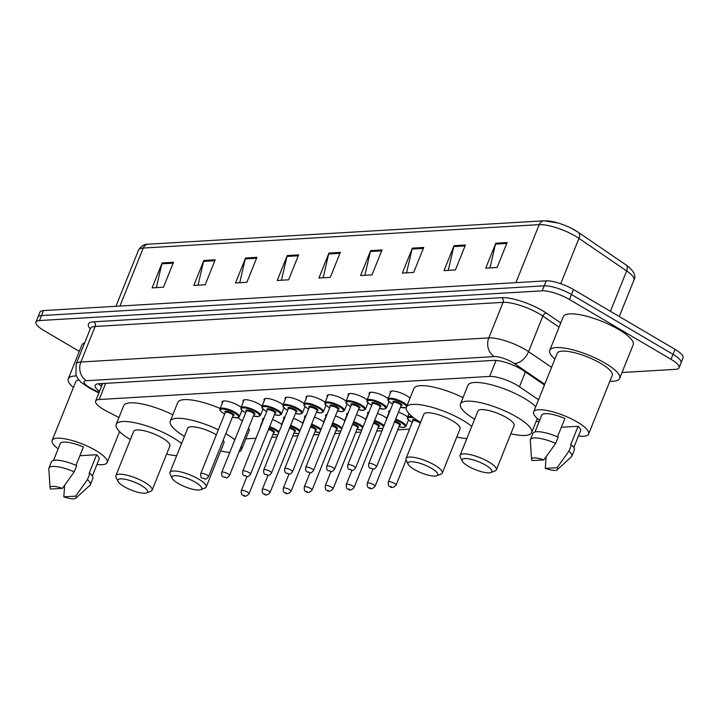<?xml version="1.0" encoding="UTF-8"?>
<svg xmlns="http://www.w3.org/2000/svg" width="719" height="719" viewBox="0 0 719 719"><rect width="100%" height="100%" fill="white"/><g stroke="black" fill="none" stroke-linecap="round" stroke-linejoin="round"><path stroke-width="1.08" d="M398.479 412.176A11.153 2.984 21.9 0 1 405.076 415.205A11.153 2.984 21.9 0 1 407.673 416.984M408.922 420.202A11.153 2.984 21.9 0 1 408.329 420.426M377.475 413.416A11.153 2.984 21.9 0 1 384.072 416.445A11.153 2.984 21.9 0 1 386.669 418.224M356.471 414.656A11.153 2.984 21.9 0 1 363.068 417.685A11.153 2.984 21.9 0 1 365.665 419.465M335.467 415.897A11.153 2.984 21.9 0 1 342.064 418.925A11.153 2.984 21.9 0 1 344.662 420.705M314.464 417.137A11.153 2.984 21.9 0 1 321.06 420.166A11.153 2.984 21.9 0 1 323.658 421.945M293.46 418.377A11.153 2.984 21.9 0 1 300.057 421.406A11.153 2.984 21.9 0 1 302.654 423.185M272.465 419.626A11.153 2.984 21.9 0 1 279.053 422.655A11.153 2.984 21.9 0 1 281.65 424.435M369.377 394.309A11.153 2.984 21.9 0 1 369.117 393.086A11.153 2.984 21.9 0 1 385.537 396.888A11.153 2.984 21.9 0 1 388.125 398.668M389.374 401.885A11.153 2.984 21.9 0 1 388.79 402.11M348.373 395.549A11.153 2.984 21.9 0 1 348.113 394.327A11.153 2.984 21.9 0 1 364.533 398.128A11.153 2.984 21.9 0 1 367.121 399.908M368.371 403.125A11.153 2.984 21.9 0 1 367.786 403.35M327.37 396.789A11.153 2.984 21.9 0 1 327.109 395.567A11.153 2.984 21.9 0 1 343.529 399.369A11.153 2.984 21.9 0 1 346.118 401.148M347.367 404.366A11.153 2.984 21.9 0 1 346.783 404.59M306.366 398.029A11.153 2.984 21.9 0 1 306.105 396.807A11.153 2.984 21.9 0 1 322.525 400.609A11.153 2.984 21.9 0 1 325.114 402.388M326.363 405.606A11.153 2.984 21.9 0 1 325.779 405.831M390.381 393.059A11.153 2.984 21.9 0 1 390.12 391.837A11.153 2.984 21.9 0 1 406.541 395.648A11.153 2.984 21.9 0 1 409.992 398.218M285.362 399.27A11.153 2.984 21.9 0 1 285.101 398.047A11.153 2.984 21.9 0 1 301.522 401.849A11.153 2.984 21.9 0 1 304.11 403.629M305.359 406.846A11.153 2.984 21.9 0 1 304.775 407.071M264.358 400.51A11.153 2.984 21.9 0 1 264.098 399.288A11.153 2.984 21.9 0 1 280.518 403.089A11.153 2.984 21.9 0 1 283.115 404.869M284.365 408.086A11.153 2.984 21.9 0 1 283.771 408.32M243.355 401.759A11.153 2.984 21.9 0 1 243.094 400.528A11.153 2.984 21.9 0 1 259.514 404.339A11.153 2.984 21.9 0 1 262.111 406.118M263.361 409.336A11.153 2.984 21.9 0 1 262.768 409.56M222.351 403A11.153 2.984 21.9 0 1 222.09 401.777A11.153 2.984 21.9 0 1 238.51 405.579A11.153 2.984 21.9 0 1 241.108 407.358M242.357 410.576A11.153 2.984 21.9 0 1 241.764 410.801M538.531 399.764L519.469 386.741A20.923 5.59 -158.1 0 0 516.88 385.105A20.923 5.59 -158.1 0 0 489.639 376.432L99.159 399.521A20.923 5.59 -158.1 0 0 95.618 401.067A20.923 5.59 -158.1 0 0 106.583 411.151L118.941 417.532M245.835 438.842L255.955 438.239M271.755 437.314L276.959 436.999M292.759 436.065L297.963 435.759M313.754 434.824L318.966 434.519M334.757 433.584L339.97 433.278M355.761 432.344L360.974 432.038M376.765 431.103L381.978 430.789M397.769 429.863L409.533 429.162M536.014 421.685L539.187 421.496M388.916 412.625A11.153 2.984 21.9 0 1 388.655 411.394A11.153 2.984 21.9 0 1 390.084 410.621M367.912 413.865A11.153 2.984 21.9 0 1 367.652 412.643A11.153 2.984 21.9 0 1 369.081 411.861M346.909 415.106A11.153 2.984 21.9 0 1 346.648 413.883A11.153 2.984 21.9 0 1 348.077 413.101M325.905 416.346A11.153 2.984 21.9 0 1 325.644 415.124A11.153 2.984 21.9 0 1 327.073 414.342M304.901 417.586A11.153 2.984 21.9 0 1 304.64 416.364A11.153 2.984 21.9 0 1 306.069 415.591M283.897 418.826A11.153 2.984 21.9 0 1 283.637 417.604A11.153 2.984 21.9 0 1 285.066 416.831M262.893 420.067A11.153 2.984 21.9 0 1 262.642 418.844A11.153 2.984 21.9 0 1 264.062 418.072M544.472 384.989L523.558 370.707A20.923 5.59 -158.1 0 0 520.978 369.072A20.923 5.59 -158.1 0 0 493.737 360.399L98.692 383.757A20.923 5.59 -158.1 0 0 95.151 385.303A20.923 5.59 -158.1 0 0 99.519 391.37M79.306 351.366L43.985 330.569A20.923 5.59 21.9 0 1 35.95 322.085A20.923 5.59 21.9 0 1 39.491 320.548L542.207 290.827A20.923 5.59 21.9 0 1 569.448 299.499L670.998 359.311A20.923 5.59 21.9 0 1 679.042 367.786A20.923 5.59 21.9 0 1 675.501 369.332L622.025 372.496M35.95 322.085L39.958 312.109A20.923 5.59 21.9 0 1 43.499 310.572L546.215 280.85A20.923 5.59 21.9 0 1 573.456 289.523L675.015 349.335L673.011 354.323A20.923 5.59 21.9 0 1 681.046 362.798A20.923 5.59 21.9 0 0 673.011 354.323L571.452 294.511L673.011 354.323L670.998 359.311M546.215 280.85L544.211 285.838A20.923 5.59 21.9 0 1 571.452 294.511A20.923 5.59 21.9 0 0 544.211 285.838L41.495 315.56L544.211 285.838L542.207 290.827M37.954 317.097A20.923 5.59 21.9 0 1 41.495 315.56A20.923 5.59 21.9 0 0 37.954 317.097M101.523 386.382A20.923 5.59 21.9 0 1 98.548 383.766M575.344 230.466A22.873 6.112 21.9 0 1 578.031 232.165A6.974 4.278 -55.7 0 1 578.247 232.3L625.934 264.862A6.974 4.278 -55.7 0 0 625.71 264.727M156.338 287.636L161.856 263.846A5.581 4.682 -93.4 0 1 162.135 262.938L152.113 287.879L163.483 287.214L173.513 262.273L162.135 262.938M198.04 285.164L203.558 261.383A5.581 4.682 -93.4 0 1 203.837 260.476L193.815 285.416L205.185 284.742L215.215 259.802L203.837 260.476M239.742 282.702L245.26 258.912A5.581 4.682 -93.4 0 1 245.538 258.013L235.517 282.953L246.887 282.279L256.917 257.339L245.538 258.013M281.444 280.239L286.962 256.449A5.581 4.682 -93.4 0 1 287.249 255.542L277.219 280.482L288.598 279.817L298.619 254.877L287.249 255.542M489.963 267.908L495.481 244.118A5.581 4.682 -93.4 0 1 495.759 243.22L485.738 268.16L497.108 267.486L507.138 242.546L495.759 243.22M448.261 270.371L453.779 246.59A5.581 4.682 -93.4 0 1 454.057 245.682L444.036 270.623L455.406 269.949L465.436 245.008L454.057 245.682M406.55 272.843L412.068 249.053A5.581 4.682 -93.4 0 1 412.355 248.145L402.325 273.085L413.704 272.42L423.725 247.48L412.355 248.145M364.848 275.305L370.366 251.515A5.581 4.682 -93.4 0 1 370.653 250.616L360.623 275.557L372.002 274.883L382.023 249.942L370.653 250.616M323.146 277.768L328.664 253.987A5.581 4.682 -93.4 0 1 328.951 253.079L318.921 278.019L330.3 277.345L340.321 252.405L328.951 253.079M545.415 220.895A22.873 6.112 21.9 0 1 558.366 223.079A22.873 6.112 21.9 0 1 571.506 228.363A22.873 6.112 21.9 0 1 575.2 230.377M675.015 349.335A20.923 5.59 21.9 0 1 683.05 357.81L679.042 367.786M554.888 359.087A37.658 10.066 21.9 0 1 549.756 350.333A37.658 10.066 21.9 0 1 605.173 363.167A37.658 10.066 21.9 0 1 619.643 378.419A37.658 10.066 21.9 0 1 609.883 381.196M549.756 350.333L563.292 316.666A37.658 10.066 21.9 0 1 618.708 329.5A37.658 10.066 21.9 0 1 633.178 344.752L619.643 378.419M539.636 420.39A29.641 7.918 21.9 0 1 533.642 411.933A29.641 7.918 21.9 0 1 577.249 422.035A29.641 7.918 21.9 0 1 588.636 434.042A29.641 7.918 21.9 0 1 578.462 435.993M533.642 411.933L557.198 353.326A29.641 7.918 21.9 0 1 600.814 363.428A29.641 7.918 21.9 0 1 612.202 375.435L588.636 434.042M561.341 427.257L578.094 426.268A20.923 5.59 21.9 0 1 580.548 430.789L573.807 447.569M578.094 426.268L570.571 444.971L571.398 444.926A22.316 5.968 21.9 0 1 574.328 450.013L571.821 456.25A22.316 5.968 21.9 0 1 571.362 456.889L557.252 469.741A13.949 3.73 21.9 0 1 545.29 468.384L557.126 467.683A13.949 3.73 21.9 0 1 557.252 469.741M571.398 444.926L568.891 451.164A22.316 5.968 21.9 0 1 571.821 456.25M568.891 451.164L557.126 467.683M545.29 468.384L546.134 456.862M557.486 436.837L564.864 418.485A20.923 5.59 21.9 0 0 541.731 415.187L534.981 431.966M532.069 460.591A13.949 3.73 21.9 0 1 531.584 459.423A13.949 3.73 21.9 0 1 543.906 459.899L532.069 460.591M531.584 459.423L530.289 440.379A22.316 5.968 21.9 0 1 530.406 439.606A22.316 5.968 21.9 0 1 555.67 443.371L558.178 437.134A22.316 5.968 21.9 0 0 532.914 433.368L530.406 439.606M543.906 459.899L555.67 443.371M468.258 466.218A16.043 4.287 21.9 0 1 462.236 461.059A16.043 4.287 21.9 0 1 469.013 458.875A16.043 4.287 21.9 0 1 485.702 465.184A16.043 4.287 21.9 0 1 490.834 472.554A16.043 4.287 21.9 0 1 468.258 466.218M462.236 461.059L460.286 456.933A19.53 5.222 21.9 0 1 460.115 455.298A19.53 5.222 21.9 0 1 488.848 461.958A19.53 5.222 21.9 0 1 496.353 469.866A19.53 5.222 21.9 0 1 495.094 470.927L490.834 472.554M496.353 469.866L514.148 425.594A19.53 5.222 -158.1 0 0 506.643 417.685A19.53 5.222 -158.1 0 0 477.91 411.034L460.115 455.298M474.621 419.222A38.359 10.246 21.9 0 1 460.439 404.006A38.359 10.246 21.9 0 1 516.88 417.083A38.359 10.246 21.9 0 1 531.62 432.622A38.359 10.246 21.9 0 1 510.858 433.782M460.439 404.006L467.961 385.303A38.359 10.246 21.9 0 1 524.403 398.38A38.359 10.246 21.9 0 1 535.745 406.693M414.198 469.417A16.043 4.287 21.9 0 1 408.176 464.249A16.043 4.287 21.9 0 1 414.944 462.065A16.043 4.287 21.9 0 1 431.634 468.384A16.043 4.287 21.9 0 1 436.775 475.744A16.043 4.287 21.9 0 1 414.198 469.417M408.176 464.249L406.226 460.124A19.53 5.222 21.9 0 1 406.055 458.497A19.53 5.222 21.9 0 1 434.788 465.157A19.53 5.222 21.9 0 1 442.284 473.066A19.53 5.222 21.9 0 1 441.035 474.118L436.775 475.744M442.284 473.066L460.079 428.794A19.53 5.222 -158.1 0 0 452.584 420.885A19.53 5.222 -158.1 0 0 423.851 414.225L406.055 458.497M420.561 422.413A38.359 10.246 21.9 0 1 406.379 407.206A38.359 10.246 21.9 0 1 462.82 420.282A38.359 10.246 21.9 0 1 471.736 426.394M406.379 407.206L413.901 388.503A38.359 10.246 21.9 0 1 463.009 397.625M466.838 438.59A38.359 10.246 21.9 0 1 456.79 436.981M178.078 483.375A16.043 4.287 21.9 0 1 172.057 478.216A16.043 4.287 21.9 0 1 178.833 476.032A16.043 4.287 21.9 0 1 195.523 482.341A16.043 4.287 21.9 0 1 200.655 489.711A16.043 4.287 21.9 0 1 178.078 483.375M172.057 478.216L170.106 474.082A19.53 5.222 21.9 0 1 169.936 472.455A19.53 5.222 21.9 0 1 198.669 479.115A19.53 5.222 21.9 0 1 206.173 487.024A19.53 5.222 21.9 0 1 204.924 488.075L200.655 489.711M216.347 434.77A19.53 5.222 -158.1 0 0 187.731 428.182L169.936 472.455M184.441 436.37A38.359 10.246 21.9 0 1 170.259 421.163A38.359 10.246 21.9 0 1 218.351 429.791M225.793 433.71A38.359 10.246 21.9 0 1 226.701 434.24A38.359 10.246 21.9 0 1 234.852 439.74M170.259 421.163L177.782 402.46A38.359 10.246 21.9 0 1 220.149 408.482M206.173 487.024L223.969 442.751A19.53 5.222 -158.1 0 0 223.196 440.163M241.117 446.598A38.359 10.246 21.9 0 1 241.44 449.779A38.359 10.246 21.9 0 1 239.005 451.847M229.738 452.467A38.359 10.246 21.9 0 1 220.679 450.939M237.827 417.766A38.359 10.246 21.9 0 1 242.375 421.028M248.63 427.895A38.359 10.246 21.9 0 1 248.954 431.067L241.44 449.779M124.019 486.565A16.043 4.287 21.9 0 1 117.997 481.406A16.043 4.287 21.9 0 1 124.773 479.222A16.043 4.287 21.9 0 1 141.454 485.541A16.043 4.287 21.9 0 1 146.595 492.901A16.043 4.287 21.9 0 1 124.019 486.565M117.997 481.406L116.047 477.281A19.53 5.222 21.9 0 1 115.876 475.654A19.53 5.222 21.9 0 1 144.609 482.305A19.53 5.222 21.9 0 1 152.104 490.214A19.53 5.222 21.9 0 1 150.855 491.275L146.595 492.901M152.104 490.214L169.909 445.951A19.53 5.222 -158.1 0 0 162.404 438.042A19.53 5.222 -158.1 0 0 133.671 431.382L115.876 475.654M130.382 439.57A38.359 10.246 21.9 0 1 116.199 424.363A38.359 10.246 21.9 0 1 172.641 437.431A38.359 10.246 21.9 0 1 181.556 443.551M116.199 424.363L123.722 405.651A38.359 10.246 21.9 0 1 172.83 414.782M176.658 455.747A38.359 10.246 21.9 0 1 166.61 454.138M73.401 387.55A37.658 10.066 21.9 0 1 68.278 378.796A37.658 10.066 21.9 0 1 76.403 375.974M68.278 378.796L81.813 345.129A37.658 10.066 21.9 0 1 84.626 342.945M58.158 448.854A29.641 7.918 21.9 0 1 52.154 440.396A29.641 7.918 21.9 0 1 95.771 450.498A29.641 7.918 21.9 0 1 107.158 462.506A29.641 7.918 21.9 0 1 96.975 464.465M52.154 440.396L75.72 381.789A29.641 7.918 21.9 0 1 78.757 379.857M79.854 455.729L96.607 454.732A20.923 5.59 21.9 0 1 99.069 459.252L92.32 476.032M96.607 454.732L89.093 473.444L89.92 473.39A22.316 5.968 21.9 0 1 92.841 478.477L90.333 484.714A22.316 5.968 21.9 0 1 89.884 485.352L75.774 498.204A13.949 3.73 21.9 0 1 63.811 496.847L75.648 496.146A13.949 3.73 21.9 0 1 75.774 498.204M89.92 473.39L87.412 479.627A22.316 5.968 21.9 0 1 90.333 484.714M87.412 479.627L75.648 496.146M63.811 496.847L64.656 485.325M76.007 465.301L83.386 446.948A20.923 5.59 21.9 0 0 60.243 443.65L53.503 460.43M50.582 489.064A13.949 3.73 21.9 0 1 50.105 487.886A13.949 3.73 21.9 0 1 62.418 488.363L50.582 489.064M50.105 487.886L48.811 468.842A22.316 5.968 21.9 0 1 48.928 468.069A22.316 5.968 21.9 0 1 74.192 471.835L76.69 465.606A22.316 5.968 21.9 0 0 51.435 461.832L48.928 468.069M62.418 488.363L74.192 471.835M525.4 371.975L519.469 386.741M496.074 360.435L489.639 376.432M105.666 383.344L99.159 399.521M544.75 384.297L514.247 363.463A13.949 3.73 -158.1 0 0 512.521 362.376A13.949 3.73 -158.1 0 0 494.366 356.597L86.433 380.711A13.949 3.73 -158.1 0 0 89.426 387.388A13.949 3.73 -158.1 0 0 91.376 388.467L99.087 392.439M91.376 388.467A13.949 4.485 -62.7 0 1 89.992 388.386L80.905 382.202L77.949 378.76L75.917 374.734L76.142 364.066A27.897 7.451 21.9 0 1 80.861 362.008L488.794 337.894A27.897 7.451 21.9 0 1 525.122 349.461A27.897 7.451 21.9 0 1 528.564 351.636L542.845 316.099A27.897 7.451 -158.1 0 0 539.403 313.915A27.897 7.451 -158.1 0 0 503.084 302.357L95.151 326.471A27.897 7.451 -158.1 0 0 90.423 328.529L90.567 328.241M90.243 328.978A31.384 8.385 21.9 0 1 93.758 321.797L501.691 297.675A3.487 2.921 -93.4 0 1 503.084 302.357L488.794 337.894A13.949 11.702 86.6 0 0 494.366 356.597M501.691 297.675A31.384 8.385 21.9 0 1 542.557 310.689A31.384 8.385 21.9 0 1 546.431 313.142L560.775 322.93M569.448 299.499L573.456 289.523M39.491 320.548L43.499 310.572M514.247 363.463A13.949 8.547 -55.7 0 0 528.564 351.636L551.563 367.346M559.067 327.172L542.845 316.099A3.487 2.139 124.3 0 1 546.431 313.142M86.433 380.711A13.949 11.702 86.6 0 1 80.861 362.008L95.151 326.471A3.487 2.921 -93.4 0 0 93.758 321.797M610.431 311.3L626.653 270.937A6.974 4.278 -55.7 0 0 625.934 264.862C633.754 270.605 636.414 275.674 633.933 280.068A27.897 7.451 -158.1 0 0 626.653 270.937L578.966 238.384A27.897 7.451 -158.1 0 0 575.524 236.209A27.897 7.451 -158.1 0 0 539.205 224.643A6.974 5.851 -93.4 0 1 544.085 220.796L558.366 223.079M571.506 228.363L578.247 232.3A6.974 4.278 -55.7 0 1 578.966 238.384L560.739 283.726M515.891 282.639L539.205 224.643L143.252 248.046A27.897 7.451 -158.1 0 0 138.524 250.104C141.328 245.871 144.528 243.903 148.132 244.199A6.974 5.851 86.6 0 0 143.252 248.046L119.938 306.051M328.664 253.987L339.961 253.313M370.366 251.515L381.663 250.85M412.068 249.053L423.365 248.388M453.779 246.59L465.067 245.916M495.481 244.118L506.769 243.453M286.962 256.449L298.25 255.784M245.26 258.912L256.548 258.247M203.558 261.383L214.846 260.709M161.856 263.846L173.144 263.181M391.154 391.136L388.008 398.955A10.461 2.795 21.9 0 1 403.404 402.523A10.461 2.795 21.9 0 1 407.08 405.471M406.568 406.738A9.76 2.606 -158.1 0 0 402.775 403.17A9.76 2.606 -158.1 0 0 390.058 399.126A9.76 2.606 -158.1 0 0 392.152 403.799A9.76 2.606 -158.1 0 0 392.7 404.114L392.053 403.772C385.645 399.252 388.736 400.321 388.008 398.955M400.465 407.233A9.76 2.606 -158.1 0 0 406.298 407.43M368.766 463.647C368.488 466.631 369.063 468.159 370.501 468.24C373.529 468.536 372.972 470.927 376.531 466.775A4.188 1.114 21.9 0 0 374.923 465.076A4.188 1.114 21.9 0 0 368.766 463.647L393.329 402.55A4.88 1.303 21.9 0 1 394.56 401.337A4.88 1.303 21.9 0 1 400.115 403.323A4.88 1.303 21.9 0 1 401.094 405.669A4.188 1.114 -158.1 0 0 399.485 403.97A4.188 1.114 -158.1 0 0 393.329 402.55L393.392 402.451M371.013 468.348L371.777 468.303L371.013 468.348M370.15 392.376L367.005 400.204A10.461 2.795 21.9 0 1 382.4 403.763A10.461 2.795 21.9 0 1 386.418 408.006L384.611 409.111L379.452 408.5A9.76 2.606 -158.1 0 0 385.474 408.455A9.76 2.606 -158.1 0 0 381.771 404.411A9.76 2.606 -158.1 0 0 369.054 400.366A9.76 2.606 -158.1 0 0 371.157 405.04A9.76 2.606 -158.1 0 0 371.696 405.354M347.762 464.896C347.484 467.871 348.059 469.399 349.497 469.48C352.526 469.777 351.968 472.167 355.528 468.015A4.188 1.114 21.9 0 0 353.919 466.316A4.188 1.114 21.9 0 0 347.762 464.896L372.325 403.79A4.88 1.303 21.9 0 1 373.556 402.577A4.88 1.303 21.9 0 1 379.111 404.572A4.88 1.303 21.9 0 1 380.09 406.909A4.188 1.114 -158.1 0 0 378.482 405.21A4.188 1.114 -158.1 0 0 372.325 403.79L372.388 403.692M350.009 469.597L350.773 469.552L350.009 469.597M349.146 393.617L346.001 401.445A10.461 2.795 21.9 0 1 361.396 405.004A10.461 2.795 21.9 0 1 365.414 409.246L363.616 410.36L358.448 409.74M358.457 409.713A9.76 2.606 -158.1 0 0 364.479 409.695A9.76 2.606 -158.1 0 0 360.767 405.651A9.76 2.606 -158.1 0 0 348.05 401.606A9.76 2.606 -158.1 0 0 350.153 406.28A9.76 2.606 -158.1 0 0 350.692 406.594M326.759 466.137C326.48 469.112 327.064 470.639 328.493 470.72C331.522 471.017 330.965 473.408 334.524 469.255A4.188 1.114 21.9 0 0 332.915 467.557A4.188 1.114 21.9 0 0 326.759 466.137L351.321 405.031A4.88 1.303 21.9 0 1 352.553 403.817A4.88 1.303 21.9 0 1 358.107 405.813A4.88 1.303 21.9 0 1 359.087 408.149A4.188 1.114 -158.1 0 0 357.478 406.46A4.188 1.114 -158.1 0 0 351.321 405.031L351.384 404.941M329.014 470.837L329.769 470.792L329.014 470.837M328.143 394.866L324.997 402.685A10.461 2.795 21.9 0 1 340.393 406.253A10.461 2.795 21.9 0 1 344.41 410.486L342.612 411.601L337.445 410.989M337.454 410.953A9.76 2.606 -158.1 0 0 343.475 410.935A9.76 2.606 -158.1 0 0 339.763 406.891A9.76 2.606 -158.1 0 0 327.046 402.847A9.76 2.606 -158.1 0 0 329.149 407.52A9.76 2.606 -158.1 0 0 329.688 407.835M305.755 467.377C305.476 470.352 306.06 471.88 307.489 471.961C310.518 472.257 309.961 474.648 313.52 470.496A4.188 1.114 21.9 0 0 311.911 468.806A4.188 1.114 21.9 0 0 305.755 467.377L330.318 406.271A4.88 1.303 21.9 0 1 331.549 405.058A4.88 1.303 21.9 0 1 337.112 407.053A4.88 1.303 21.9 0 1 338.083 409.39A4.188 1.114 -158.1 0 0 336.474 407.7A4.188 1.114 -158.1 0 0 330.318 406.271L330.381 406.181M308.011 472.077L308.766 472.032L308.011 472.077M307.139 396.106L303.993 403.925A10.461 2.795 21.9 0 1 319.389 407.493A10.461 2.795 21.9 0 1 323.406 411.726L321.609 412.841L316.441 412.23A9.76 2.606 -158.1 0 0 322.472 412.176A9.76 2.606 -158.1 0 0 318.76 408.14A9.76 2.606 -158.1 0 0 306.042 404.087A9.76 2.606 -158.1 0 0 308.145 408.76A9.76 2.606 -158.1 0 0 308.685 409.075M284.751 468.617C284.472 471.592 285.057 473.129 286.486 473.21C289.514 473.506 288.966 475.888 292.516 471.736A4.188 1.114 21.9 0 0 290.907 470.046A4.188 1.114 21.9 0 0 284.751 468.617L309.314 407.511A4.88 1.303 21.9 0 1 310.545 406.298A4.88 1.303 21.9 0 1 316.108 408.293A4.88 1.303 21.9 0 1 317.079 410.639A4.188 1.114 -158.1 0 0 315.479 408.94A4.188 1.114 -158.1 0 0 309.314 407.511L309.377 407.421M287.007 473.318L287.762 473.273L287.007 473.318M286.135 397.346L282.989 405.165A10.461 2.795 21.9 0 1 298.385 408.734A10.461 2.795 21.9 0 1 302.402 412.967L300.605 414.081L295.437 413.47M295.446 413.443A9.76 2.606 -158.1 0 0 301.468 413.416A9.76 2.606 -158.1 0 0 297.756 409.381A9.76 2.606 -158.1 0 0 285.039 405.327A9.76 2.606 -158.1 0 0 287.142 410.01A9.76 2.606 -158.1 0 0 287.69 410.315M263.747 469.858C263.469 472.841 264.053 474.369 265.482 474.45C268.511 474.747 267.962 477.128 271.512 472.985A4.188 1.114 21.9 0 0 269.904 471.287A4.188 1.114 21.9 0 0 263.747 469.858L288.319 408.752A4.88 1.303 21.9 0 1 289.541 407.547A4.88 1.303 21.9 0 1 295.105 409.533A4.88 1.303 21.9 0 1 296.075 411.879A4.188 1.114 -158.1 0 0 294.475 410.181A4.188 1.114 -158.1 0 0 288.319 408.752L288.373 408.662M266.003 474.558L266.758 474.513L266.003 474.558M265.131 398.587L261.986 406.406A10.461 2.795 21.9 0 1 277.381 409.974A10.461 2.795 21.9 0 1 281.399 414.216L279.601 415.321L274.433 414.71M274.451 414.683A9.76 2.606 -158.1 0 0 280.464 414.656A9.76 2.606 -158.1 0 0 276.752 410.621A9.76 2.606 -158.1 0 0 264.035 406.577A9.76 2.606 -158.1 0 0 266.138 411.25A9.76 2.606 -158.1 0 0 266.686 411.565M242.743 471.098C242.465 474.082 243.049 475.61 244.478 475.69C247.507 475.987 246.959 478.378 250.509 474.225A4.188 1.114 21.9 0 0 248.909 472.527A4.188 1.114 21.9 0 0 242.743 471.098L267.315 410.001A4.88 1.303 21.9 0 1 268.538 408.787A4.88 1.303 21.9 0 1 274.101 410.774A4.88 1.303 21.9 0 1 275.071 413.119A4.188 1.114 -158.1 0 0 273.472 411.421A4.188 1.114 -158.1 0 0 267.315 410.001L267.369 409.902M244.999 475.798L245.754 475.753L244.999 475.798M244.127 399.827L240.982 407.655A10.461 2.795 21.9 0 1 256.377 411.214A10.461 2.795 21.9 0 1 260.395 415.456L258.597 416.562L253.43 415.95A9.76 2.606 -158.1 0 0 259.46 415.906A9.76 2.606 -158.1 0 0 255.748 411.861A9.76 2.606 -158.1 0 0 243.04 407.817A9.76 2.606 -158.1 0 0 245.134 412.49A9.76 2.606 -158.1 0 0 245.682 412.805M221.749 472.347C221.47 475.322 222.045 476.85 223.474 476.931C226.503 477.227 225.955 479.618 229.505 475.466A4.188 1.114 21.9 0 0 227.905 473.767A4.188 1.114 21.9 0 0 221.749 472.347L246.311 411.241A4.88 1.303 21.9 0 1 247.534 410.028A4.88 1.303 21.9 0 1 253.097 412.023A4.88 1.303 21.9 0 1 254.077 414.36A4.188 1.114 -158.1 0 0 252.468 412.661A4.188 1.114 -158.1 0 0 246.311 411.241L246.365 411.142M223.995 477.048L224.75 477.003L223.995 477.048M223.124 401.067L219.987 408.895A10.461 2.795 21.9 0 1 235.374 412.454A10.461 2.795 21.9 0 1 239.391 416.696L237.594 417.811L232.426 417.191M232.444 417.164A9.76 2.606 -158.1 0 0 238.456 417.146A9.76 2.606 -158.1 0 0 234.745 413.101A9.76 2.606 -158.1 0 0 222.036 409.057A9.76 2.606 -158.1 0 0 224.13 413.731A9.76 2.606 -158.1 0 0 224.679 414.045M200.745 473.587C200.466 476.562 201.041 478.09 202.47 478.171C205.499 478.468 204.951 480.858 208.51 476.706A4.188 1.114 21.9 0 0 206.901 475.007A4.188 1.114 21.9 0 0 200.745 473.587L225.308 412.481A4.88 1.303 21.9 0 1 226.53 411.268A4.88 1.303 21.9 0 1 232.093 413.263A4.88 1.303 21.9 0 1 233.073 415.6A4.188 1.114 -158.1 0 0 231.464 413.91A4.188 1.114 -158.1 0 0 225.308 412.481L225.362 412.391M202.992 478.288L203.747 478.243L202.992 478.288M412.23 422.457L411.592 422.089C405.183 417.568 408.275 418.638 407.547 417.272A10.461 2.795 21.9 0 1 412.391 416.786M414.009 418.054A9.76 2.606 -158.1 0 0 407.988 418.072A9.76 2.606 -158.1 0 0 411.699 422.116A9.76 2.606 -158.1 0 0 412.248 422.43M420.247 423.176A4.188 1.114 -158.1 0 0 419.033 422.287A4.188 1.114 -158.1 0 0 412.868 420.867A4.88 1.303 21.9 0 1 413.425 419.617A4.88 1.303 21.9 0 1 417.892 420.759M396.07 485.091C393.518 487.761 391.504 488.255 390.04 486.556C388.611 486.475 388.026 484.948 388.305 481.964A4.188 1.114 21.9 0 1 394.461 483.393A4.188 1.114 21.9 0 1 396.07 485.091L406.163 459.989M391.316 486.619L390.561 486.664L391.316 486.619M386.507 419.519L386.543 418.521A10.461 2.795 21.9 0 1 387.119 417.991M395.657 419.204A10.461 2.795 21.9 0 1 401.939 422.08A10.461 2.795 21.9 0 1 405.956 426.322L408.554 419.86M399.009 426.789A9.76 2.606 -158.1 0 0 405.022 426.771A9.76 2.606 -158.1 0 0 401.31 422.727A9.76 2.606 -158.1 0 0 395.333 420.004M394.83 421.262A4.88 1.303 21.9 0 1 398.659 422.889A4.88 1.303 21.9 0 1 399.629 425.226A4.188 1.114 -158.1 0 0 398.029 423.527A4.188 1.114 -158.1 0 0 394.506 422.071M375.066 486.332C372.514 489.01 370.501 489.495 369.036 487.797C367.607 487.716 367.023 486.188 367.301 483.213A4.188 1.114 21.9 0 1 373.467 484.633A4.188 1.114 21.9 0 1 375.066 486.332L399.656 425.118M370.312 487.868L369.557 487.913L370.312 487.868M365.504 420.759L365.54 419.761A10.461 2.795 21.9 0 1 366.124 419.231M374.653 420.444A10.461 2.795 21.9 0 1 380.935 423.32A10.461 2.795 21.9 0 1 384.054 425.621M383.658 426.61A9.76 2.606 -158.1 0 0 380.306 423.967A9.76 2.606 -158.1 0 0 374.329 421.244M373.826 422.502A4.88 1.303 21.9 0 1 377.655 424.129A4.88 1.303 21.9 0 1 378.634 426.466A4.188 1.114 -158.1 0 0 377.026 424.776A4.188 1.114 -158.1 0 0 373.503 423.311M354.063 487.572C351.51 490.25 349.497 490.735 348.032 489.037C346.603 488.956 346.028 487.428 346.306 484.453A4.188 1.114 21.9 0 1 352.463 485.873A4.188 1.114 21.9 0 1 354.063 487.572L378.652 426.358M349.308 489.109L348.553 489.154L349.308 489.109M378.005 428.03A9.76 2.606 -158.1 0 0 382.859 428.596M344.5 421.999L344.545 421.001A10.461 2.795 21.9 0 1 345.12 420.471M353.649 421.694A10.461 2.795 21.9 0 1 359.931 424.57A10.461 2.795 21.9 0 1 363.05 426.861M362.655 427.85A9.76 2.606 -158.1 0 0 359.302 425.208A9.76 2.606 -158.1 0 0 353.326 422.493M352.822 423.743A4.88 1.303 21.9 0 1 356.651 425.369A4.88 1.303 21.9 0 1 357.631 427.706A4.188 1.114 -158.1 0 0 356.022 426.016A4.188 1.114 -158.1 0 0 352.499 424.552M333.068 488.812C330.506 491.49 328.493 491.976 327.028 490.277C325.599 490.196 325.024 488.668 325.303 485.693A4.188 1.114 21.9 0 1 331.459 487.123A4.188 1.114 21.9 0 1 333.068 488.812L357.649 427.598M328.304 490.349L327.549 490.394L328.304 490.349M361.81 429.953L356.983 429.306A9.76 2.606 -158.1 0 0 361.855 429.836M323.496 423.239L323.541 422.242A10.461 2.795 21.9 0 1 324.116 421.711M332.645 422.934A10.461 2.795 21.9 0 1 338.928 425.81A10.461 2.795 21.9 0 1 342.046 428.102M341.651 429.09A9.76 2.606 -158.1 0 0 338.298 426.457A9.76 2.606 -158.1 0 0 332.322 423.734M331.819 424.983A4.88 1.303 21.9 0 1 335.647 426.61A4.88 1.303 21.9 0 1 336.627 428.955A4.188 1.114 -158.1 0 0 335.018 427.257A4.188 1.114 -158.1 0 0 331.495 425.792M312.064 490.052C309.503 492.731 307.489 493.216 306.033 491.517C304.595 491.445 304.02 489.909 304.299 486.934A4.188 1.114 21.9 0 1 310.455 488.363A4.188 1.114 21.9 0 1 312.064 490.052L336.645 428.839M307.301 491.589L306.546 491.634L307.301 491.589M335.998 430.519A9.76 2.606 -158.1 0 0 340.851 431.085M302.492 424.48L302.537 423.482A10.461 2.795 21.9 0 1 303.112 422.952M311.642 424.174A10.461 2.795 21.9 0 1 317.924 427.05A10.461 2.795 21.9 0 1 321.042 429.342M320.647 430.33A9.76 2.606 -158.1 0 0 317.295 427.697A9.76 2.606 -158.1 0 0 311.318 424.974M310.815 426.223A4.88 1.303 21.9 0 1 314.643 427.85A4.88 1.303 21.9 0 1 315.623 430.196A4.188 1.114 -158.1 0 0 314.014 428.497A4.188 1.114 -158.1 0 0 310.491 427.032M291.06 491.293C288.499 493.971 286.486 494.465 285.03 492.767C283.592 492.686 283.016 491.158 283.295 488.174A4.188 1.114 21.9 0 1 289.451 489.603A4.188 1.114 21.9 0 1 291.06 491.293L315.641 430.088M286.297 492.83L285.542 492.875L286.297 492.83M314.994 431.76A9.76 2.606 -158.1 0 0 319.847 432.326M281.488 425.729L281.533 424.722A10.461 2.795 21.9 0 1 282.109 424.201M290.638 425.414A10.461 2.795 21.9 0 1 296.92 428.29A10.461 2.795 21.9 0 1 300.048 430.582M299.643 431.58A9.76 2.606 -158.1 0 0 296.291 428.937A9.76 2.606 -158.1 0 0 290.314 426.214M289.811 427.463A4.88 1.303 21.9 0 1 293.64 429.09A4.88 1.303 21.9 0 1 294.619 431.436A4.188 1.114 -158.1 0 0 293.01 429.737A4.188 1.114 -158.1 0 0 289.487 428.281M270.056 492.542C267.495 495.211 265.482 495.706 264.026 494.007C262.588 493.926 262.013 492.398 262.291 489.414A4.188 1.114 21.9 0 1 268.448 490.843A4.188 1.114 21.9 0 1 270.056 492.542L294.637 431.328M265.293 494.07L264.538 494.115L265.293 494.07M298.798 433.674L293.981 433.027A9.76 2.606 -158.1 0 0 298.843 433.566M260.494 426.969L260.53 425.963A10.461 2.795 21.9 0 1 261.105 425.441M269.634 426.655A10.461 2.795 21.9 0 1 275.916 429.531A10.461 2.795 21.9 0 1 279.044 431.822M278.639 432.82A9.76 2.606 -158.1 0 0 275.287 430.178A9.76 2.606 -158.1 0 0 269.31 427.454M268.807 428.704A4.88 1.303 21.9 0 1 272.636 430.339A4.88 1.303 21.9 0 1 273.615 432.676A4.188 1.114 -158.1 0 0 272.007 430.978A4.188 1.114 -158.1 0 0 268.484 429.522M249.053 493.782C246.491 496.461 244.478 496.946 243.022 495.247C241.584 495.166 241.009 493.638 241.287 490.655A4.188 1.114 21.9 0 1 247.444 492.084A4.188 1.114 21.9 0 1 249.053 493.782L273.633 432.568M244.298 495.319L243.534 495.364L244.298 495.319M272.986 434.24A9.76 2.606 -158.1 0 0 277.84 434.806M100.696 383.64L102.242 384.575M102.673 383.524L95.618 401.067M76.142 364.066L90.423 328.529M89.992 388.386L98.871 392.969M148.132 244.199L544.085 220.796M138.524 250.104L115.939 306.285M633.933 280.068L619.275 316.513M531.62 432.622L537.3 418.494M107.158 462.506L119.588 431.58M406.226 407.745L400.456 407.26M376.531 466.775L401.121 405.561M371.687 405.381L371.049 405.013C364.641 400.492 367.733 401.562 367.005 400.204M355.528 468.015L380.117 406.801M386.418 408.006L389.015 401.544M350.683 406.621L350.045 406.262C343.637 401.741 346.729 402.802 346.001 401.445M334.524 469.255L359.114 408.041M365.414 409.246L368.011 402.784M329.679 407.862L329.041 407.502C322.633 402.982 325.725 404.051 324.997 402.685M313.52 470.496L338.11 409.282M344.41 410.486L347.007 404.024M308.676 409.102L308.038 408.743C301.629 404.222 304.721 405.291 303.993 403.925M292.516 471.736L317.106 410.531M323.406 411.726L326.004 405.264M287.672 410.351L287.034 409.983C280.626 405.462 283.717 406.532 282.989 405.165M271.512 472.985L296.102 411.771M302.402 412.967L305 406.505M266.668 411.592L266.03 411.223C259.622 406.702 262.714 407.772 261.986 406.406M250.509 474.225L275.098 413.012M281.399 414.216L283.996 407.745M245.664 412.832L245.026 412.463C238.618 407.943 241.71 409.012 240.982 407.655M229.505 475.466L254.095 414.252M260.395 415.456L262.992 408.994M224.661 414.072L224.022 413.713C217.614 409.183 220.706 410.252 219.987 408.895M208.51 476.706L233.091 415.492M239.391 416.696L241.988 410.234M388.305 481.964L412.931 420.768M407.547 417.272L409.012 413.641M367.301 483.213L373.017 469.013M386.543 418.521L389.689 410.693M398.991 426.816L404.168 427.428L405.956 426.322M346.306 484.453L352.013 470.253M365.54 419.761L368.685 411.933M377.987 428.057L382.814 428.713M325.303 485.693L331.01 471.493M344.545 421.001L347.681 413.182M304.299 486.934L310.006 472.734M323.541 422.242L326.678 414.423M335.98 430.546L340.806 431.193M283.295 488.174L289.002 473.974M302.537 423.482L305.674 415.663M314.985 431.786L319.802 432.434M262.291 489.414L267.998 475.214M281.533 424.722L284.679 416.903M241.287 490.655L246.994 476.454M260.53 425.963L263.675 418.143M272.977 434.267L277.795 434.914"/></g></svg>
